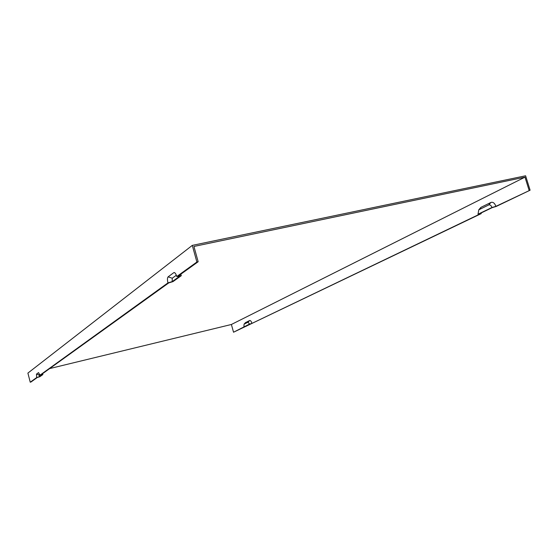 <?xml version="1.0" encoding="UTF-8"?>
<svg xmlns="http://www.w3.org/2000/svg" width="558" height="558" viewBox="0 0 558 558"><rect width="100%" height="100%" fill="white"/><g stroke="black" fill="none" stroke-linecap="round" stroke-linejoin="round"><path stroke-width="0.84" d="M49.662 368.58L231.389 324.484L524.994 177.144L193.933 246.448L198.16 261.737L178.358 275.987L181.301 275.68L172.966 281.63L168.774 282.885L40.818 374.941L42.868 374.558L39.82 376.734L37.316 377.459L30.969 382.028L30.237 382.209L27.9 373.086L192.294 245.387L196.89 262.016L176.753 276.538C175.951 273.901 175.066 272.562 174.089 272.527L175.128 273.078M231.389 324.484L233.537 332.226L249.538 324.086L251.958 323.389C251.281 321.289 250.514 320.334 249.656 320.515L245.457 322.677M251.958 323.389L479.692 214.126L478.018 214.216L491.961 207.506L495.923 206.341C494.688 203.098 493.028 201.801 490.928 202.449L481.219 207.206L480.006 208.399M495.923 206.341L530.1 190.201L525.608 175.791L192.294 245.387M524.994 177.144L529.13 190.411M39.688 374.439L39.081 374.878L39.206 376.817L36.695 377.55L36.472 374.125L38.558 372.584L39.911 375.227L167.965 282.878L172.164 281.623L172.262 278.212L176.335 275.254M39.206 376.817L41.962 374.843L39.911 375.227M481.08 212.982L481.24 213.623L233.537 332.226M481.24 213.623L479.58 213.707L492.24 207.618L496.195 206.453L530.1 190.201M246.224 325.837L246.322 326.242M172.164 281.623L179.697 276.231L176.753 276.538M167.965 282.878C167.24 279.83 167.288 277.828 168.111 276.859L173.817 272.646M42.596 373.658L42.868 374.558M490.928 202.449L488.703 204.96C490.07 204.542 491.159 205.393 491.961 207.506M36.695 377.55L30.237 382.209M198.16 261.737L196.89 262.016M180.792 274.236L181.301 275.68M249.538 324.086L248.031 322.203L244.069 324.142L243.923 326.786M488.703 204.96L478.771 209.829L478.018 214.216M36.472 374.125L39.081 374.878M168.111 276.859L172.262 278.212M249.656 320.515L248.031 322.203M481.219 207.206L479.015 209.682M245.743 322.426L244.132 324.107M174.828 272.785L174.089 272.527M478.771 209.829L480.843 207.43M244.069 324.142L245.639 322.489"/></g></svg>
